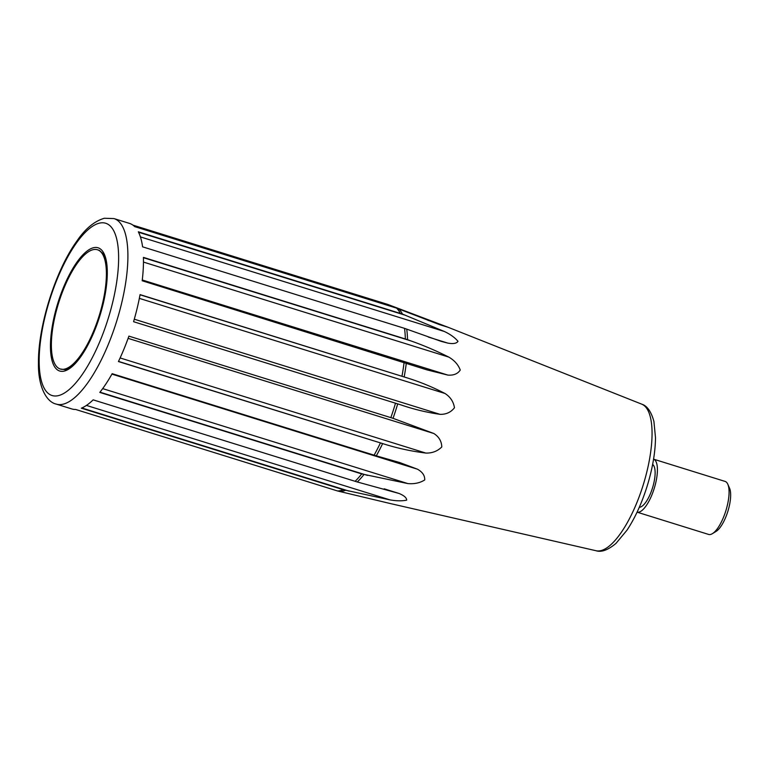 <?xml version="1.0" encoding="UTF-8"?>
<svg xmlns="http://www.w3.org/2000/svg" width="769" height="769" viewBox="0 0 769 769"><rect width="100%" height="100%" fill="white"/><g stroke="black" fill="none" stroke-linecap="round" stroke-linejoin="round"><path stroke-width="1.15" d="M132.96 225.144L387.701 304.409L448.154 327.296L439.57 324.643L396.621 308.138L134.7 226.634A97.144 33.067 107.3 0 0 129.557 223.423L113.975 218.579L104.334 218.261C94.174 221.251 84.878 229.066 76.429 241.716C55.628 270.592 38.037 325.998 38.45 362.978C37.998 386.99 46.678 402.12 56.243 404.09A97.144 33.067 -72.7 0 0 116.686 321.163A97.144 33.067 -72.7 0 0 113.975 218.579M641.692 404.138C647.104 405.792 651.18 411.55 653.919 421.431L655.496 437.686C655.342 451.989 652.698 467.687 647.556 484.797C642.125 502.503 635.271 517.624 627.023 530.139L615.988 543.395C608.068 550.018 601.425 552.469 596.071 550.739A76.794 26.136 107.3 0 0 600.599 550.691A76.794 26.136 107.3 0 0 644.999 478.895A76.794 26.136 107.3 0 0 641.692 404.138L447.923 327.209L439.57 324.643M402.447 314.079L444.386 331.497C450.346 334.313 454.892 337.591 457.997 341.33C456.526 343.512 453.085 344.089 447.673 343.07L441.089 341.34L404.513 328.344L142.592 246.83A97.144 33.067 107.3 0 0 138.324 231.796L402.447 314.079A97.057 33.038 -72.7 0 0 398.823 308.917M407.541 339.648L410.915 340.917C423.623 345.396 436.244 350.789 448.779 357.095C454.412 360.353 458.237 364.669 460.256 370.043C457.709 373.878 453.556 375.551 447.827 375.08L426.978 369.879L142.188 280.762A97.144 33.067 107.3 0 0 143.418 257.394L407.541 339.648A97.057 33.038 -72.7 0 0 406.705 329.094M133.566 321.702A97.144 33.067 107.3 0 0 140.064 294.623L407.56 378.021C420.364 382.03 432.851 387.192 445.001 393.488C450.326 396.91 453.489 401.658 454.469 407.743C450.884 412.328 446.058 414.52 440.003 414.328C426.785 412.444 413.828 409.31 401.101 404.946L133.566 321.702L401.101 404.946M393.036 418.317L433.812 433.495C438.926 436.744 441.589 441.233 441.791 446.962C437.417 451.249 432.072 453.277 425.757 453.056C412.117 451.345 398.88 448.548 386.038 444.645L118.436 361.545A97.144 33.067 107.3 0 0 128.904 336.13L393.036 418.317A97.057 33.038 -72.7 0 0 397.698 403.898M376.301 455.844L399.582 462.505L417.423 469.177C422.45 471.974 424.892 475.559 424.728 479.943C419.97 482.932 414.356 484.153 407.897 483.586L361.718 473.925L99.787 392.411A97.144 33.067 107.3 0 0 112.159 373.686L376.301 455.844A97.057 33.038 -72.7 0 0 382.578 443.703M357.306 481.98L399.073 493.467C404.167 495.611 406.695 497.841 406.666 500.148C401.995 501.119 396.429 501.023 389.979 499.879L343.253 489.699L81.322 408.185A97.144 33.067 107.3 0 0 93.145 399.851L357.306 481.98A97.057 33.038 -72.7 0 0 363.958 474.54M56.243 404.09L71.825 408.945A97.144 33.067 107.3 0 0 75.622 409.454L337.553 490.968L390.075 503.493M93.222 249.656A62.452 21.253 -72.7 0 0 56.896 308.821A62.452 21.253 -72.7 0 0 60.328 369.024A62.452 21.253 -72.7 0 0 99.182 315.713A62.452 21.253 -72.7 0 0 97.442 249.762A62.452 21.253 -72.7 0 0 93.222 249.656M652.621 464.447A22.551 7.68 107.3 0 1 652.525 487.902A22.551 7.68 107.3 0 1 639.299 507.28M710.469 534.474A27.761 9.449 -72.7 0 0 712.421 533.638A27.761 9.449 -72.7 0 0 725.869 510.731A27.761 9.449 -72.7 0 0 727.801 484.23A27.761 9.449 -72.7 0 0 725.09 481.413L653.573 459.16A27.761 9.449 107.3 0 1 654.217 488.43A27.761 9.449 107.3 0 1 637.078 512.164L708.595 534.426A27.761 9.449 -72.7 0 0 710.469 534.474M712.421 533.638L716.093 531.398A24.291 8.267 -72.7 0 0 727.859 511.347A24.291 8.267 -72.7 0 0 729.541 488.161L727.801 484.23M64.058 371.129A64.538 21.965 107.3 0 1 65.298 283.165A64.538 21.965 107.3 0 1 107.295 273.899A64.538 21.965 107.3 0 1 64.058 371.129M404.186 376.858A97.057 33.038 -72.7 0 0 406.311 362.987M339.802 491.574A97.057 33.038 -72.7 0 0 345.502 490.305M81.841 407.974L349.068 491.122M384.173 488.824L399.073 493.467M86.436 405.417L389.979 499.879M99.989 392.171L367.467 475.405M111.918 374.109L417.423 469.177M102.681 388.614L407.897 483.586M118.503 361.401L386.038 444.645M128.106 338.36L433.812 433.495M120.118 357.95L425.757 453.056M139.343 298.372L445.001 393.488M140.035 294.767L407.56 378.021M134.287 319.202L440.003 414.328M143.467 262.085L448.779 357.095M143.428 257.682L410.915 340.917M142.275 279.993L447.827 375.08M140.4 236.9L444.386 331.497M138.545 232.238L405.84 315.415M428.333 337.053L447.673 343.07M427.852 320.269L432.697 321.778M133.768 225.778L393.344 306.552M337.553 490.968A97.144 33.067 -72.7 0 0 343.253 489.699M355.076 481.365A97.144 33.067 -72.7 0 0 361.718 473.925M374.09 455.19A97.144 33.067 -72.7 0 0 380.367 443.059M390.835 417.644A97.144 33.067 -72.7 0 0 395.497 403.206M401.985 376.137A97.144 33.067 -72.7 0 0 404.11 362.266M405.35 338.898A97.144 33.067 -72.7 0 0 404.513 328.344M400.255 313.3A97.144 33.067 -72.7 0 0 396.621 308.138M99.605 223.106A90.213 30.702 -72.7 0 0 39.171 359.017A90.213 30.702 -72.7 0 0 97.874 346.069A90.213 30.702 -72.7 0 0 99.605 223.106M97.442 249.762L99.307 250.348L103.459 254.068L106.016 261.249C107.333 267.593 107.429 275.687 106.333 285.52C103.065 320.856 79.957 367.64 65.48 369.678L60.328 369.024M596.071 550.739L389.912 503.455"/></g></svg>
